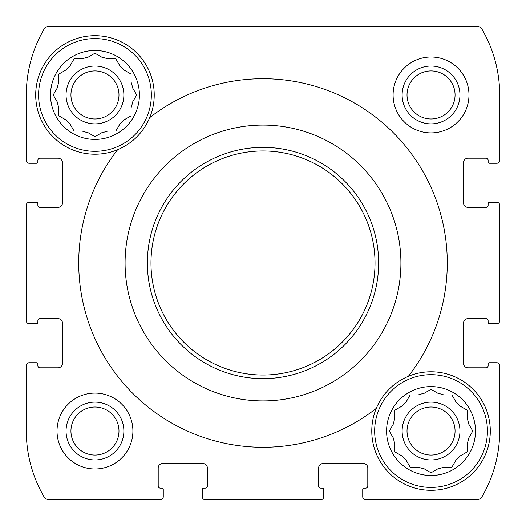 <?xml version="1.0" encoding="UTF-8"?>
<svg xmlns="http://www.w3.org/2000/svg" width="526" height="526" viewBox="0 0 526 526"><rect width="100%" height="100%" fill="white"/><g stroke="black" fill="none" stroke-linecap="round" stroke-linejoin="round"><path stroke-width="0.79" d="M406.69 400.943L406.098 401.969A38.306 38.306 0 0 0 401.969 406.098L394.901 410.175L394.901 418.334A38.306 38.306 0 0 0 393.389 423.976L389.312 431.037L389.904 432.063M389.904 430.012L389.312 431.037L393.389 438.105A38.306 38.306 0 0 0 394.901 443.747L394.901 451.9L401.969 455.983A38.306 38.306 0 0 0 406.098 460.112L410.175 467.173L418.334 467.173A38.306 38.306 0 0 0 423.976 468.686L431.037 472.769L432.063 472.177M430.012 472.177L431.037 472.769L438.105 468.686A38.306 38.306 0 0 0 443.747 467.173L451.9 467.173L452.498 466.148M443.747 467.173L451.9 467.173L455.983 460.112A38.306 38.306 0 0 0 460.112 455.983L467.173 451.9L467.173 443.747A38.306 38.306 0 0 0 468.686 438.105L472.769 431.037L472.177 430.012M472.177 432.063L472.769 431.037L468.686 423.976A38.306 38.306 0 0 0 467.173 418.334L467.173 410.175L466.148 409.583M467.173 418.334L467.173 410.175L460.112 406.098A38.306 38.306 0 0 0 455.983 401.969L451.9 394.901L443.747 394.901A38.306 38.306 0 0 0 438.105 393.389L431.037 389.312L430.012 389.904M432.063 389.904L431.037 389.312L423.976 393.389A38.306 38.306 0 0 0 418.334 394.901L410.175 394.901L406.098 401.969M70.609 64.862L70.017 65.888A38.306 38.306 0 0 0 65.888 70.017L58.827 74.1L58.827 82.253A38.306 38.306 0 0 0 57.314 87.895L53.231 94.963L53.823 95.988M53.823 93.937L53.231 94.963L57.314 102.024A38.306 38.306 0 0 0 58.827 107.666L58.827 115.825L65.888 119.902A38.306 38.306 0 0 0 70.017 124.031L74.1 131.099L82.253 131.099A38.306 38.306 0 0 0 87.895 132.611L94.963 136.688L95.988 136.096M93.937 136.096L94.963 136.688L102.024 132.611A38.306 38.306 0 0 0 107.666 131.099L115.825 131.099L116.417 130.073M107.666 131.099L115.825 131.099L119.902 124.031A38.306 38.306 0 0 0 124.031 119.902L131.099 115.825L131.099 107.666A38.306 38.306 0 0 0 132.611 102.024L136.688 94.963L136.096 93.937M136.096 95.988L136.688 94.963L132.611 87.895A38.306 38.306 0 0 0 131.099 82.253L131.099 74.1L124.031 70.017A38.306 38.306 0 0 0 119.902 65.888L115.825 58.827L107.666 58.827A38.306 38.306 0 0 0 102.024 57.314L94.963 53.231L93.937 53.823M95.988 53.823L94.963 53.231L87.895 57.314A38.306 38.306 0 0 0 82.253 58.827L74.1 58.827L70.017 65.888M132.907 431.037A37.944 37.944 0 0 0 94.963 393.093A37.944 37.944 0 0 0 57.018 431.037A37.944 37.944 0 0 0 94.963 468.982A37.944 37.944 0 0 0 132.907 431.037M489.581 163.264L496.807 163.264A2.893 2.893 0 0 0 499.7 160.371L499.7 94.963A130.816 130.816 0 0 0 482.066 29.364A6.141 6.141 0 0 0 476.747 26.3L49.253 26.3A6.141 6.141 0 0 0 43.934 29.364A130.816 130.816 0 0 0 26.3 94.963L26.3 160.371A2.893 2.893 0 0 0 29.193 163.264L36.419 163.264A1.447 1.447 0 0 0 37.865 161.817L37.865 160.371A2.17 2.17 0 0 1 40.035 158.201L58.103 158.201A4.339 4.339 0 0 1 62.436 162.541L62.436 203.01A4.339 4.339 0 0 1 58.103 207.349L40.035 207.349A2.17 2.17 0 0 1 37.865 205.179L37.865 203.733A1.447 1.447 0 0 0 36.419 202.286L29.193 202.286A2.893 2.893 0 0 0 26.3 205.179L26.3 320.821A2.893 2.893 0 0 0 29.193 323.714L36.419 323.714A1.447 1.447 0 0 0 37.865 322.267L37.865 320.821A2.17 2.17 0 0 1 40.035 318.651L58.103 318.651A4.339 4.339 0 0 1 62.436 322.99L62.436 363.459A4.339 4.339 0 0 1 58.103 367.799L40.035 367.799A2.17 2.17 0 0 1 37.865 365.629L37.865 364.183A1.447 1.447 0 0 0 36.419 362.736L29.193 362.736A2.893 2.893 0 0 0 26.3 365.629L26.3 431.037A130.816 130.816 0 0 0 43.934 496.636A6.141 6.141 0 0 0 49.253 499.7L160.371 499.7A2.893 2.893 0 0 0 163.264 496.807L163.264 489.581A1.447 1.447 0 0 0 161.817 488.135L160.371 488.135A2.17 2.17 0 0 1 158.201 485.965L158.201 467.897A4.339 4.339 0 0 1 162.541 463.564L203.01 463.564A4.339 4.339 0 0 1 207.349 467.897L207.349 485.965A2.17 2.17 0 0 1 205.179 488.135L203.733 488.135A1.447 1.447 0 0 0 202.286 489.581L202.286 496.807A2.893 2.893 0 0 0 205.179 499.7L320.821 499.7A2.893 2.893 0 0 0 323.714 496.807L323.714 489.581A1.447 1.447 0 0 0 322.267 488.135L320.821 488.135A2.17 2.17 0 0 1 318.651 485.965L318.651 467.897A4.339 4.339 0 0 1 322.99 463.564L363.459 463.564A4.339 4.339 0 0 1 367.799 467.897L367.799 485.965A2.17 2.17 0 0 1 365.629 488.135L364.183 488.135A1.447 1.447 0 0 0 362.736 489.581L362.736 496.807A2.893 2.893 0 0 0 365.629 499.7L476.747 499.7A6.141 6.141 0 0 0 482.066 496.636A130.816 130.816 0 0 0 499.7 431.037L499.7 365.629A2.893 2.893 0 0 0 496.807 362.736L489.581 362.736A1.447 1.447 0 0 0 488.135 364.183L488.135 365.629A2.17 2.17 0 0 1 485.965 367.799L467.897 367.799A4.339 4.339 0 0 1 463.564 363.459L463.564 322.99A4.339 4.339 0 0 1 467.897 318.651L485.965 318.651A2.17 2.17 0 0 1 488.135 320.821L488.135 322.267A1.447 1.447 0 0 0 489.581 323.714L496.807 323.714A2.893 2.893 0 0 0 499.7 320.821L499.7 205.179A2.893 2.893 0 0 0 496.807 202.286L489.581 202.286A1.447 1.447 0 0 0 488.135 203.733L488.135 205.179A2.17 2.17 0 0 1 485.965 207.349L467.897 207.349A4.339 4.339 0 0 1 463.564 203.01L463.564 162.541A4.339 4.339 0 0 1 467.897 158.201L485.965 158.201A2.17 2.17 0 0 1 488.135 160.371L488.135 161.817A1.447 1.447 0 0 0 489.581 163.264M468.982 94.963A37.944 37.944 0 0 0 431.037 57.018A37.944 37.944 0 0 0 393.093 94.963A37.944 37.944 0 0 0 431.037 132.907A37.944 37.944 0 0 0 468.982 94.963M376.274 408.38A59.267 59.267 0 0 0 438.769 489.798A59.267 59.267 0 0 0 488.286 415.718A59.267 59.267 0 0 0 408.38 376.274C393.415 382.744 382.718 393.441 376.274 408.38A184.304 184.304 0 0 1 117.62 149.726A59.267 59.267 0 0 1 35.696 94.963A59.267 59.267 0 0 1 106.515 36.833A59.267 59.267 0 0 1 149.726 117.62C143.282 132.559 132.585 143.256 117.62 149.726M125.083 263A137.917 137.917 0 0 1 387.701 204.095A137.917 137.917 0 0 1 293.186 397.571A137.917 137.917 0 0 1 125.083 263M149.726 117.62A184.304 184.304 0 0 1 408.38 376.274M26.3 320.821L26.3 205.179M26.3 160.371L26.3 94.963M320.821 499.7L205.179 499.7M160.371 499.7L49.253 499.7M499.7 205.179L499.7 320.821M499.7 365.629L499.7 431.037M494.999 163.264L496.807 163.264M499.7 94.963L499.7 160.371M49.253 26.3L300.116 26.3M370.435 26.3L476.747 26.3M29.193 163.264L31.001 163.264M496.807 202.286L494.999 202.286M494.999 323.714L496.807 323.714M496.807 362.736L494.999 362.736M362.736 494.999L362.736 496.807M476.747 499.7L365.629 499.7M323.714 496.807L323.714 494.999M202.286 494.999L202.286 496.807M163.264 496.807L163.264 494.999M31.001 362.736L29.193 362.736M26.3 431.037L26.3 365.629M29.193 323.714L31.001 323.714M31.001 202.286L29.193 202.286M66.052 94.963A28.91 28.91 0 0 1 109.415 69.925A28.91 28.91 0 0 1 109.415 120A28.91 28.91 0 0 1 66.052 94.963M64.862 119.31L65.888 119.902M130.073 116.417L131.099 115.825M70.938 94.963A24.018 24.018 0 0 1 106.969 74.159A24.018 24.018 0 0 1 106.969 115.766A24.018 24.018 0 0 1 70.938 94.963M66.052 431.037A28.91 28.91 0 0 1 109.415 406A28.91 28.91 0 0 1 109.415 456.075A28.91 28.91 0 0 1 66.052 431.037M70.938 431.037A24.018 24.018 0 0 1 106.969 410.234A24.018 24.018 0 0 1 106.969 451.841A24.018 24.018 0 0 1 70.938 431.037M82.253 58.827L74.1 58.827M50.509 94.963A44.447 44.447 0 0 1 117.186 56.466A44.447 44.447 0 0 1 117.186 133.453A44.447 44.447 0 0 1 50.509 94.963M58.827 107.666L58.827 115.825M131.099 82.253L131.099 74.1M38.589 94.963A56.374 56.374 0 0 1 123.15 46.137A56.374 56.374 0 0 1 123.15 143.782A56.374 56.374 0 0 1 38.589 94.963M138.542 135.123A59.267 59.267 0 0 1 136.878 136.859M402.127 431.037A28.91 28.91 0 0 1 445.496 406A28.91 28.91 0 0 1 445.496 456.075A28.91 28.91 0 0 1 402.127 431.037M400.943 455.391L401.969 455.983M409.583 466.148L410.175 467.173M466.148 452.498L467.173 451.9M452.498 395.927L451.9 394.901M407.019 431.037A24.018 24.018 0 0 1 443.05 410.234A24.018 24.018 0 0 1 443.05 451.841A24.018 24.018 0 0 1 407.019 431.037M402.127 94.963A28.91 28.91 0 0 1 445.496 69.925A28.91 28.91 0 0 1 445.496 120A28.91 28.91 0 0 1 402.127 94.963M407.019 94.963A24.018 24.018 0 0 1 443.05 74.159A24.018 24.018 0 0 1 443.05 115.766A24.018 24.018 0 0 1 407.019 94.963M418.334 394.901L410.175 394.901M386.59 431.037A44.447 44.447 0 0 1 453.261 392.547A44.447 44.447 0 0 1 453.261 469.534A44.447 44.447 0 0 1 386.59 431.037M394.901 443.747L394.901 451.9M374.663 431.037A56.374 56.374 0 0 1 459.224 382.218A56.374 56.374 0 0 1 459.224 479.863A56.374 56.374 0 0 1 374.663 431.037M387.458 390.877A59.267 59.267 0 0 1 389.122 389.141M150.975 263A112.025 112.025 0 0 1 319.012 165.986A112.025 112.025 0 0 1 319.012 360.014A112.025 112.025 0 0 1 150.975 263M147.359 263A115.641 115.641 0 0 1 320.821 162.856A115.641 115.641 0 0 1 320.821 363.144A115.641 115.641 0 0 1 147.359 263"/></g></svg>
